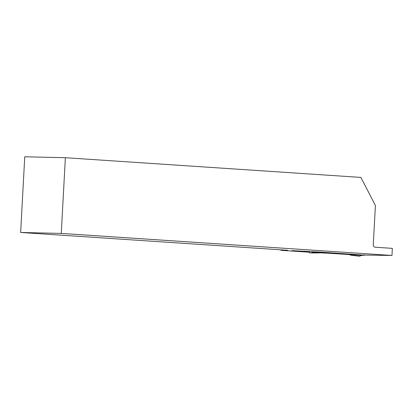 <?xml version="1.0" encoding="UTF-8"?>
<svg xmlns="http://www.w3.org/2000/svg" width="413" height="413" viewBox="0 0 413 413"><rect width="100%" height="100%" fill="white"/><g stroke="black" fill="none" stroke-linecap="round" stroke-linejoin="round"><path stroke-width="0.62" d="M351.251 254.697A0.712 0.666 115.4 0 0 351.355 254.707L361.592 255.291A1.657 0.263 93.3 0 1 361.628 255.275L351.22 254.676L350.281 255.022L350.591 255.131L351.22 254.676L320.364 252.73M314.799 251.904L315.176 252.178A1.657 1.043 94 0 0 315.042 252.188A1.657 1.368 94.7 0 1 315.238 252.183L321.175 252.673L315.042 252.188L309.962 252.942L319.455 252.849A0.712 0.49 81.6 0 0 319.585 252.833M309.962 252.942L309.203 251.945L309.414 252.642L309.987 252.937L317.545 252.968M361.86 255.28A0.712 0.599 91.3 0 1 361.834 255.28L361.344 255.446A0.712 0.702 18.4 0 0 361.824 255.28A0.712 0.599 91.3 0 0 361.834 255.28L363.894 255.332A0.712 0.599 -88.7 0 0 364.333 255.126L316.916 251.961A0.712 0.599 91.3 0 0 317.349 252.229L361.628 255.275M312.646 251.775A0.712 0.325 -96 0 0 313.002 252.426L311.908 251.739M314.185 252.302A0.712 0.325 -96 0 1 313.859 251.847M364.333 255.126L364.467 254.671M319.455 252.849L320.782 252.684M349.315 254.635L350.73 254.847A0.712 0.666 -111.4 0 0 351.04 254.955M361.344 255.446L359.202 256.225L350.591 255.131M350.281 255.022L349.971 254.831M351.716 255.244L359.584 256.168M361.922 255.286A0.712 0.702 18.4 0 1 361.277 255.642L361.633 255.564M363.466 255.064L391.968 255.456L392.35 248.363L375.149 247.217A2.37 2.003 -88.7 0 1 373.28 244.718L375.402 205.504L360.895 177.414L65.368 157.714L61.269 233.417L391.968 255.456L392.35 248.363L375.149 247.217A2.37 2.003 -88.7 0 1 373.28 244.718L375.402 205.504L360.895 177.414L65.368 157.714L61.269 233.417L391.968 255.456L363.533 255.069L321.128 252.152L291.836 250.639L309.177 251.837M24.749 156.775L20.65 232.473L287.634 250.273L281.026 250.324L309.187 252.204L281.026 250.324L281.052 249.834L281.026 250.324L287.634 250.273L20.65 232.473L61.269 233.417L20.65 232.473L24.749 156.775L65.368 157.714L24.749 156.775M325.79 253.123L319.817 252.802L325.79 253.123M317.349 252.229L315.238 252.183M320.901 252.679L318.562 252.988M361.979 255.157L359.501 256.199"/></g></svg>
